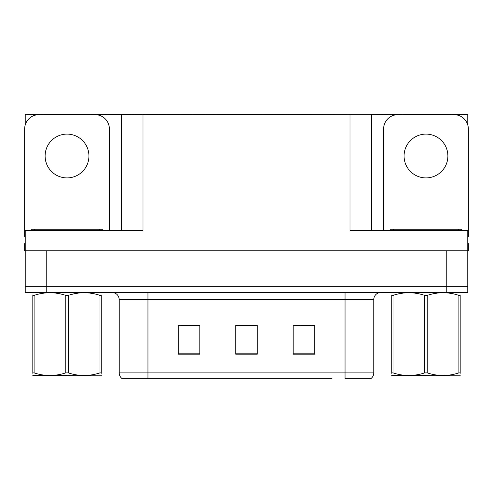 <?xml version="1.0" encoding="UTF-8"?>
<svg xmlns="http://www.w3.org/2000/svg" width="493" height="493" viewBox="0 0 493 493"><rect width="100%" height="100%" fill="white"/><g stroke="black" fill="none" stroke-linecap="round" stroke-linejoin="round"><path stroke-width="0.74" d="M90.003 114.641L349.993 114.351L349.993 230.699L467.777 230.699L467.777 250.808L25.223 250.808L25.223 286.716L46.773 286.716L25.223 286.716L25.223 292.466L46.773 292.466L46.773 286.716L446.227 286.716L46.773 286.716L46.773 250.808M25.223 243.628L24.65 243.628L24.65 250.808L25.223 250.808L25.223 230.699L143.007 230.699L143.007 114.351M44.043 114.641L25.223 114.351L25.223 124.982M46.773 292.466L467.777 292.466L467.777 286.716L446.227 286.716L467.777 286.716L467.777 250.808L468.35 250.808L468.35 243.628L467.777 243.628M448.957 114.641L467.777 114.351L467.777 124.982M121.463 114.351L121.463 230.699M349.993 114.351L371.537 114.351L371.537 230.699M371.537 114.351L402.997 114.641M448.957 114.351L402.997 114.351M44.043 114.351L90.003 114.351M370.496 378.649L345.038 378.649L345.038 372.899L373.762 372.899L373.762 299.645A7.179 7.179 0 0 1 380.947 292.466M331.968 378.649L122.11 378.649A7.179 7.179 0 0 1 119.238 372.899L119.238 299.645C118.813 295.282 116.416 292.891 112.053 292.466M314.731 354.159L314.731 325.429L293.181 325.429L293.181 354.159L314.731 354.159M199.819 354.159L199.819 325.429L178.269 325.429L178.269 354.159L199.819 354.159M257.272 354.159L257.272 325.429L235.728 325.429L235.728 354.159L257.272 354.159M345.038 378.649L368.018 378.649M119.238 372.899L147.962 372.899L147.962 378.649L138.397 378.649M181.43 325.577L192.202 325.577M300.798 325.577L311.57 325.577M241.114 325.577L251.886 325.577M67.023 134.102A21.908 21.908 0 0 0 45.116 156.01A21.908 21.908 0 0 0 67.023 177.911A21.908 21.908 0 0 0 88.931 156.01A21.908 21.908 0 0 0 67.023 134.102M25.223 236.455A14.365 14.365 0 0 0 24.65 236.443L24.65 129A14.365 14.365 0 0 1 39.015 114.641L95.032 114.641A14.365 14.365 0 0 1 109.397 129L109.397 230.699M425.977 134.102A21.908 21.908 0 0 0 404.069 156.01A21.908 21.908 0 0 0 425.977 177.911A21.908 21.908 0 0 0 447.884 156.01A21.908 21.908 0 0 0 425.977 134.102M383.603 230.699L383.603 129A14.365 14.365 0 0 1 397.968 114.641L453.985 114.641A14.365 14.365 0 0 1 468.35 129L468.35 236.443A14.365 14.365 0 0 0 467.777 236.455M31.114 230.699L31.114 229.263L102.932 229.263L102.932 230.699M390.068 230.699L390.068 229.263L461.886 229.263L461.886 230.699M101.225 375.401L100.782 375.777L32.821 375.518M101.225 373.343L101.225 372.874C101.225 376.35 101.225 376.35 101.225 372.874L99.956 372.874L99.956 295.369C89.449 291.887 78.892 291.887 68.293 295.369L65.754 295.369C55.241 291.887 44.69 291.887 34.091 295.369L32.821 295.369C32.821 291.887 32.821 291.887 32.821 295.369L32.821 294.894M68.293 295.369L68.293 372.874C78.806 376.35 89.356 376.35 99.956 372.874M68.293 372.874L65.754 372.874L65.754 295.369M101.225 294.9L101.225 295.369C101.225 291.887 101.225 291.887 101.225 295.369L99.956 295.369M101.225 292.799L100.782 292.466M101.225 295.369L101.225 372.874M34.091 295.369L34.091 372.874L32.821 372.874L32.821 295.369M34.091 372.874C44.598 376.35 55.154 376.35 65.754 372.874M32.821 372.874C32.821 376.35 32.821 376.35 32.821 372.874L32.821 373.343M460.179 375.401L459.729 375.777L391.775 375.518M460.179 373.343L460.179 372.874C460.179 376.35 460.179 376.35 460.179 372.874L458.909 372.874L458.909 295.369C448.402 291.887 437.846 291.887 427.246 295.369L424.707 295.369C414.194 291.887 403.644 291.887 393.044 295.369L391.775 295.369C391.775 291.887 391.775 291.887 391.775 295.369L391.775 294.894M427.246 295.369L427.246 372.874C437.759 376.35 448.31 376.35 458.909 372.874M427.246 372.874L424.707 372.874L424.707 295.369M460.179 294.9L460.179 295.369C460.179 291.887 460.179 291.887 460.179 295.369L458.909 295.369M460.179 292.799L459.729 292.466M460.179 295.369L460.179 372.874M393.044 295.369L393.044 372.874L391.775 372.874L391.775 295.369M393.044 372.874C403.551 376.35 414.108 376.35 424.707 372.874M391.775 372.874C391.775 376.35 391.775 376.35 391.775 372.874L391.775 373.343M446.227 250.808L446.227 292.466M345.038 292.466L345.038 299.645L119.238 299.645M373.762 299.645L345.038 299.645L345.038 372.899L147.962 372.899L147.962 292.466M257.272 353.161L235.728 353.161M199.819 353.161L178.269 353.161M314.731 353.161L293.181 353.161M99.339 229.263L99.339 230.699M34.707 229.263L34.707 230.699M458.293 229.263L458.293 230.699M393.66 229.263L393.66 230.699M370.89 378.649C372.751 377.182 373.706 375.265 373.762 372.899M33.271 292.466L32.821 292.725M392.218 292.466L391.775 292.725"/></g></svg>
